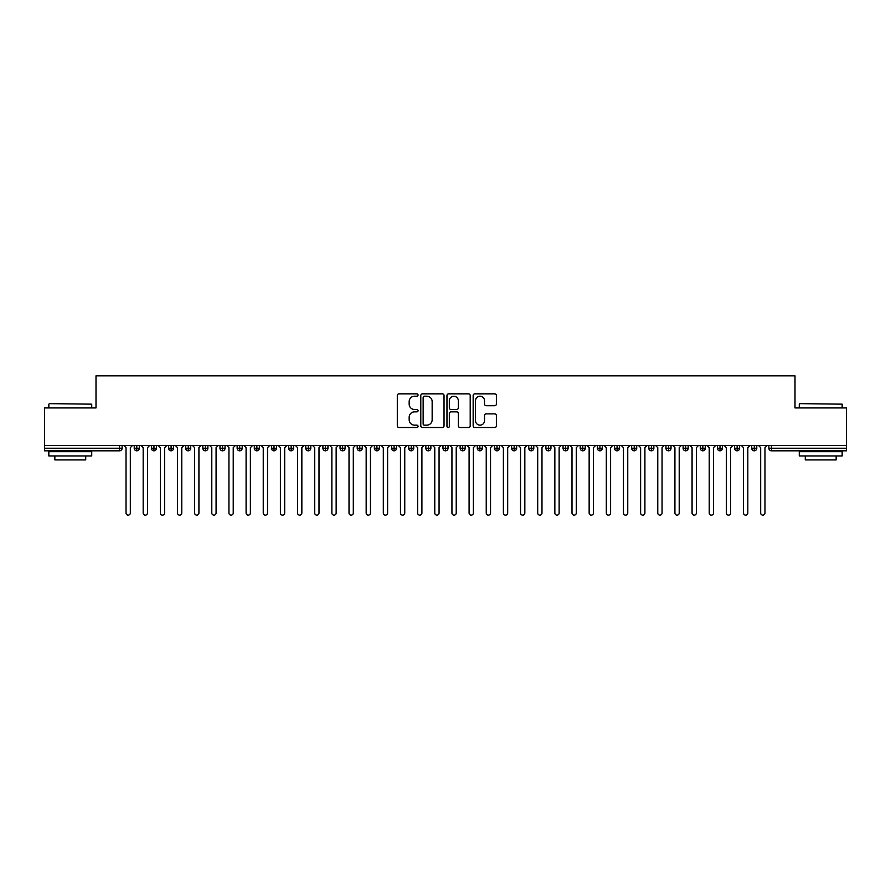 <?xml version="1.0" encoding="UTF-8"?>
<svg xmlns="http://www.w3.org/2000/svg" width="891" height="891" viewBox="0 0 891 891"><rect width="100%" height="100%" fill="white"/><g stroke="black" fill="none" stroke-linecap="round" stroke-linejoin="round"><path stroke-width="1.34" d="M418.057 395.025A1.181 1.181 0 0 0 416.877 393.844L398.99 393.844A1.682 1.682 0 0 0 397.308 395.526L397.308 425.831A1.682 1.682 0 0 0 398.99 427.513L416.877 427.513A1.181 1.181 0 0 0 418.057 426.332A1.181 1.181 0 0 0 416.877 425.163L414.56 425.163A5.391 5.391 0 0 1 409.169 419.772L409.169 417.244A5.391 5.391 0 0 1 414.56 411.854L416.877 411.854A1.181 1.181 0 0 0 418.057 410.684A1.181 1.181 0 0 0 416.877 409.504L414.56 409.504A5.391 5.391 0 0 1 409.169 404.113L409.169 401.585A5.391 5.391 0 0 1 414.56 396.205L416.877 396.205A1.181 1.181 0 0 0 418.057 395.025M494.705 405.717A1.682 1.682 0 0 0 496.387 404.024L496.387 395.526A1.682 1.682 0 0 0 494.705 393.844L474.836 393.844A1.682 1.682 0 0 0 473.154 395.526L473.154 425.831A1.682 1.682 0 0 0 474.836 427.513L494.705 427.513A1.682 1.682 0 0 0 496.387 425.831L496.387 415.562A1.682 1.682 0 0 0 494.705 413.881L486.208 413.881A1.682 1.682 0 0 0 484.515 415.562L484.515 420.652A4.5 4.5 0 0 1 480.015 425.163A4.5 4.5 0 0 1 475.516 420.652L475.516 400.705A4.5 4.5 0 0 1 480.015 396.205A4.5 4.5 0 0 1 484.515 400.705L484.515 404.024A1.682 1.682 0 0 0 486.208 405.717L494.705 405.717M44.55 445.5L846.45 445.5L846.45 407.933L794.995 407.933L794.995 375.857L96.005 375.857L96.005 407.933L44.55 407.933L44.55 448.24L119.55 448.24L119.55 445.5M444.03 395.526A1.682 1.682 0 0 0 442.348 393.844L422.479 393.844A1.682 1.682 0 0 0 420.797 395.526L420.797 425.831A1.682 1.682 0 0 0 422.479 427.513L442.348 427.513A1.682 1.682 0 0 0 444.03 425.831L444.03 395.526M448.652 393.844L468.521 393.844A1.682 1.682 0 0 1 470.203 395.526L470.203 425.831A1.682 1.682 0 0 1 468.521 427.513L460.023 427.513A1.682 1.682 0 0 1 458.342 425.831L458.342 413.547A1.682 1.682 0 0 0 456.66 411.854L451.013 411.854A1.682 1.682 0 0 0 449.331 413.547L449.331 426.332A1.181 1.181 0 0 1 448.151 427.513A1.181 1.181 0 0 1 446.97 426.332L446.97 395.526A1.682 1.682 0 0 1 448.652 393.844M122.123 448.24L119.55 448.24L119.55 450.813A2.573 2.573 0 0 0 122.123 448.24L122.123 445.5L122.123 448.24A2.573 2.573 0 0 1 119.55 450.813L44.55 450.813L44.55 448.24M846.45 445.5L846.45 450.813L771.45 450.813A2.573 2.573 0 0 1 768.877 448.24L768.877 445.5M136.791 445.5L136.791 450.813A2.573 2.573 0 0 1 134.218 448.24L134.218 445.5L134.218 448.24A2.573 2.573 0 0 0 136.791 450.813A2.573 2.573 0 0 0 139.274 448.251L139.274 445.5M153.943 445.5L153.943 450.813A2.573 2.573 0 0 1 151.37 448.24L151.37 445.5L151.37 448.24A2.573 2.573 0 0 0 153.943 450.813A2.573 2.573 0 0 0 156.426 448.251L156.426 445.5M171.094 445.5L171.094 450.813A2.573 2.573 0 0 1 168.522 448.24L168.522 445.5L168.522 448.24A2.573 2.573 0 0 0 171.094 450.813A2.573 2.573 0 0 0 173.578 448.251L173.578 445.5M188.246 445.5L188.246 450.813A2.573 2.573 0 0 1 185.673 448.24L185.673 445.5L185.673 448.24A2.573 2.573 0 0 0 188.246 450.813A2.573 2.573 0 0 0 190.741 448.251L190.741 445.5M205.398 445.5L205.398 450.813A2.573 2.573 0 0 1 202.825 448.24L202.825 445.5L202.825 448.24A2.573 2.573 0 0 0 205.398 450.813A2.573 2.573 0 0 0 207.893 448.251L207.893 445.5M222.55 445.5L222.55 450.813A2.573 2.573 0 0 1 219.977 448.24L219.977 445.5L219.977 448.24A2.573 2.573 0 0 0 222.55 450.813A2.573 2.573 0 0 0 225.044 448.251L225.044 445.5M239.712 445.5L239.712 450.813A2.573 2.573 0 0 1 237.14 448.24L237.14 445.5L237.14 448.24A2.573 2.573 0 0 0 239.712 450.813A2.573 2.573 0 0 0 242.196 448.251L242.196 445.5M256.864 445.5L256.864 450.813A2.573 2.573 0 0 1 254.291 448.24L254.291 445.5L254.291 448.24A2.573 2.573 0 0 0 256.864 450.813A2.573 2.573 0 0 0 259.348 448.251L259.348 445.5M274.016 445.5L274.016 450.813A2.573 2.573 0 0 1 271.443 448.24L271.443 445.5L271.443 448.24A2.573 2.573 0 0 0 274.016 450.813A2.573 2.573 0 0 0 276.5 448.251L276.5 445.5M291.168 445.5L291.168 450.813A2.573 2.573 0 0 1 288.595 448.24L288.595 445.5L288.595 448.24A2.573 2.573 0 0 0 291.168 450.813A2.573 2.573 0 0 0 293.651 448.251L293.651 445.5M308.319 445.5L308.319 450.813A2.573 2.573 0 0 1 305.747 448.24L305.747 445.5L305.747 448.24A2.573 2.573 0 0 0 308.319 450.813A2.573 2.573 0 0 0 310.803 448.251L310.803 445.5M325.471 445.5L325.471 450.813A2.573 2.573 0 0 1 322.898 448.24L322.898 445.5L322.898 448.24A2.573 2.573 0 0 0 325.471 450.813A2.573 2.573 0 0 0 327.955 448.251L327.955 445.5M342.623 445.5L342.623 450.813A2.573 2.573 0 0 1 340.05 448.24A2.573 2.573 0 0 0 342.623 450.813A2.573 2.573 0 0 1 340.05 448.24L340.05 445.5M345.118 445.5L345.118 448.251A2.573 2.573 0 0 1 342.623 450.813A2.573 2.573 0 0 0 345.118 448.251L340.05 448.24M359.775 450.813A2.573 2.573 0 0 1 357.202 448.24L357.202 445.5L357.202 448.24A2.573 2.573 0 0 0 359.775 450.813A2.573 2.573 0 0 0 362.269 448.251L362.269 445.5L362.269 448.24A2.573 2.573 0 0 1 359.775 450.813L359.775 448.24L362.269 448.24M376.926 445.5L376.926 450.813A2.573 2.573 0 0 1 374.354 448.24L374.354 445.5L374.354 448.24A2.573 2.573 0 0 0 376.926 450.813A2.573 2.573 0 0 0 379.421 448.251L379.421 445.5M394.089 445.5L394.089 450.813A2.573 2.573 0 0 1 391.517 448.24L391.517 445.5L391.517 448.24A2.573 2.573 0 0 0 394.089 450.813A2.573 2.573 0 0 0 396.573 448.251L396.573 445.5M411.241 445.5L411.241 448.24L408.668 448.24L408.668 445.5L408.668 448.24A2.573 2.573 0 0 0 411.241 450.813A2.573 2.573 0 0 0 413.725 448.251L413.725 445.5L413.725 448.24A2.573 2.573 0 0 1 411.241 450.813A2.573 2.573 0 0 1 408.668 448.24A2.573 2.573 0 0 0 411.241 450.813L411.241 448.24L413.725 448.24M428.393 445.5L428.393 450.813A2.573 2.573 0 0 1 425.82 448.24L425.82 445.5L425.82 448.24A2.573 2.573 0 0 0 428.393 450.813A2.573 2.573 0 0 0 430.876 448.251L430.876 445.5M445.545 445.5L445.545 450.813A2.573 2.573 0 0 1 442.972 448.24L442.972 445.5L442.972 448.24A2.573 2.573 0 0 0 445.545 450.813A2.573 2.573 0 0 0 448.028 448.251L448.028 445.5M462.696 445.5L462.696 450.813A2.573 2.573 0 0 1 460.124 448.24L460.124 445.5L460.124 448.24A2.573 2.573 0 0 0 462.696 450.813A2.573 2.573 0 0 0 465.18 448.251L465.18 445.5M479.848 445.5L479.848 450.813A2.573 2.573 0 0 1 477.275 448.24L477.275 445.5M482.332 445.5L482.332 448.24A2.573 2.573 0 0 1 479.848 450.813A2.573 2.573 0 0 0 482.332 448.251L477.275 448.24A2.573 2.573 0 0 0 479.848 450.813M497 450.813A2.573 2.573 0 0 1 494.427 448.24L494.427 445.5L494.427 448.24A2.573 2.573 0 0 0 497 450.813A2.573 2.573 0 0 0 499.483 448.251L499.483 445.5L499.483 448.24A2.573 2.573 0 0 1 497 450.813L497 448.24L499.483 448.24M514.152 445.5L514.152 450.813A2.573 2.573 0 0 1 511.579 448.24L511.579 445.5M516.646 445.5L516.646 448.24A2.573 2.573 0 0 1 514.152 450.813A2.573 2.573 0 0 0 516.646 448.251L511.579 448.24A2.573 2.573 0 0 0 514.152 450.813M531.303 445.5L531.303 450.813A2.573 2.573 0 0 1 528.731 448.24L528.731 445.5M533.798 445.5L533.798 448.251L533.798 445.5M548.455 445.5L548.455 450.813A2.573 2.573 0 0 1 545.882 448.24A2.573 2.573 0 0 0 548.455 450.813A2.573 2.573 0 0 1 545.882 448.24L545.882 445.5M550.95 445.5L550.95 448.251L550.95 445.5M565.618 445.5L565.618 450.813A2.573 2.573 0 0 1 563.045 448.24L563.045 445.5M568.102 445.5L568.102 448.251L568.102 445.5M582.77 445.5L582.77 450.813A2.573 2.573 0 0 1 580.197 448.24L580.197 445.5M585.253 445.5L585.253 448.24A2.573 2.573 0 0 1 582.77 450.813A2.573 2.573 0 0 0 585.253 448.251L580.197 448.24A2.573 2.573 0 0 0 582.77 450.813M599.921 445.5L599.921 450.813A2.573 2.573 0 0 1 597.349 448.24L597.349 445.5M602.405 445.5L602.405 448.251L602.405 445.5M617.073 445.5L617.073 450.813A2.573 2.573 0 0 1 614.5 448.24L614.5 445.5M619.557 445.5L619.557 448.251L619.557 445.5M634.225 445.5L634.225 450.813A2.573 2.573 0 0 1 631.652 448.24L631.652 445.5M636.709 445.5L636.709 448.251L636.709 445.5M651.377 445.5L651.377 450.813A2.573 2.573 0 0 1 648.804 448.24L648.804 445.5M653.86 445.5L653.86 448.24A2.573 2.573 0 0 1 651.377 450.813A2.573 2.573 0 0 0 653.86 448.251L648.804 448.24A2.573 2.573 0 0 0 651.377 450.813M668.528 445.5L668.528 450.813A2.573 2.573 0 0 1 665.956 448.24L665.956 445.5L665.956 448.24A2.573 2.573 0 0 0 668.528 450.813A2.573 2.573 0 0 0 671.023 448.251L671.023 445.5M685.68 445.5L685.68 450.813A2.573 2.573 0 0 1 683.107 448.24L683.107 445.5M688.175 445.5L688.175 448.251L688.175 445.5M702.832 445.5L702.832 450.813A2.573 2.573 0 0 1 700.259 448.24A2.573 2.573 0 0 0 702.832 450.813A2.573 2.573 0 0 1 700.259 448.24L700.259 445.5M705.327 445.5L705.327 448.251L705.327 445.5M719.995 445.5L719.995 450.813A2.573 2.573 0 0 1 717.422 448.24L717.422 445.5L717.422 448.24A2.573 2.573 0 0 0 719.995 450.813A2.573 2.573 0 0 0 722.478 448.251L722.478 445.5M737.147 445.5L737.147 450.813A2.573 2.573 0 0 1 734.574 448.24A2.573 2.573 0 0 0 737.147 450.813A2.573 2.573 0 0 1 734.574 448.24L734.574 445.5M739.63 445.5L739.63 448.251A2.573 2.573 0 0 1 737.147 450.813A2.573 2.573 0 0 0 739.63 448.251L734.574 448.24M754.298 445.5L754.298 450.813A2.573 2.573 0 0 1 751.726 448.24L751.726 445.5L751.726 448.24A2.573 2.573 0 0 0 754.298 450.813A2.573 2.573 0 0 0 756.782 448.251L756.782 445.5M359.775 445.5L359.775 448.24L357.202 448.24M497 445.5L497 448.24L494.427 448.24M531.303 450.813A2.573 2.573 0 0 0 533.798 448.251A2.573 2.573 0 0 1 531.303 450.813A2.573 2.573 0 0 1 528.731 448.24L533.798 448.24M548.455 450.813A2.573 2.573 0 0 0 550.95 448.251A2.573 2.573 0 0 1 548.455 450.813M565.618 450.813A2.573 2.573 0 0 0 568.102 448.251A2.573 2.573 0 0 1 565.618 450.813A2.573 2.573 0 0 1 563.045 448.24L568.102 448.24M599.921 450.813A2.573 2.573 0 0 0 602.405 448.251A2.573 2.573 0 0 1 599.921 450.813A2.573 2.573 0 0 1 597.349 448.24L602.405 448.24M617.073 450.813A2.573 2.573 0 0 0 619.557 448.251A2.573 2.573 0 0 1 617.073 450.813A2.573 2.573 0 0 1 614.5 448.24L619.557 448.24M634.225 450.813A2.573 2.573 0 0 0 636.709 448.251A2.573 2.573 0 0 1 634.225 450.813A2.573 2.573 0 0 1 631.652 448.24L636.709 448.24M685.68 450.813A2.573 2.573 0 0 0 688.175 448.251A2.573 2.573 0 0 1 685.68 450.813A2.573 2.573 0 0 1 683.107 448.24L688.175 448.24M702.832 450.813A2.573 2.573 0 0 0 705.327 448.251A2.573 2.573 0 0 1 702.832 450.813M424.328 396.205A1.181 1.181 0 0 0 423.147 397.375L423.147 423.982A1.181 1.181 0 0 0 424.328 425.163L426.767 425.163A5.391 5.391 0 0 0 432.157 419.772L432.157 401.585A5.391 5.391 0 0 0 426.767 396.205L424.328 396.205M458.342 400.783A4.5 4.5 0 0 0 453.831 396.283A4.5 4.5 0 0 0 449.331 400.783L449.331 407.822A1.682 1.682 0 0 0 451.013 409.504L456.66 409.504A1.682 1.682 0 0 0 458.342 407.822L458.342 400.783M123.882 445.5L126.032 447.65L126.032 512.993A2.15 2.15 0 0 0 128.17 515.143A2.15 2.15 0 0 0 130.32 512.993L130.32 447.65L132.458 445.5M141.034 445.5L143.184 447.65L143.184 512.993A2.15 2.15 0 0 0 145.322 515.143A2.15 2.15 0 0 0 147.472 512.993L147.472 447.65L149.61 445.5M158.186 445.5L160.335 447.65L160.335 512.993A2.15 2.15 0 0 0 162.474 515.143A2.15 2.15 0 0 0 164.623 512.993L164.623 447.65L166.762 445.5M175.338 445.5L177.487 447.65L177.487 512.993A2.15 2.15 0 0 0 179.626 515.143A2.15 2.15 0 0 0 181.775 512.993L181.775 447.65L183.914 445.5M192.489 445.5L194.639 447.65L194.639 512.993A2.15 2.15 0 0 0 196.777 515.143A2.15 2.15 0 0 0 198.927 512.993L198.927 447.65L201.065 445.5M49.35 403.645L91.717 404.158L49.35 403.645M70.278 455.958L48.838 455.958L48.838 451.67L91.717 451.67L91.717 455.958L70.278 455.958M85.714 455.958L85.714 459.912L54.841 459.912L54.841 455.958M799.795 403.645L842.162 404.158L799.795 403.645M820.722 455.958L799.283 455.958L799.283 451.67L842.162 451.67L842.162 455.958L820.722 455.958M836.159 455.958L836.159 459.912L805.286 459.912L805.286 455.958M209.652 445.5L211.791 447.65L211.791 512.993A2.15 2.15 0 0 0 213.94 515.143A2.15 2.15 0 0 0 216.079 512.993L216.079 447.65L218.228 445.5M226.804 445.5L228.942 447.65L228.942 512.993A2.15 2.15 0 0 0 231.092 515.143A2.15 2.15 0 0 0 233.23 512.993L233.23 447.65L235.38 445.5M243.956 445.5L246.094 447.65L246.094 512.993A2.15 2.15 0 0 0 248.244 515.143A2.15 2.15 0 0 0 250.382 512.993L250.382 447.65L252.532 445.5M261.108 445.5L263.246 447.65L263.246 512.993A2.15 2.15 0 0 0 265.395 515.143A2.15 2.15 0 0 0 267.534 512.993L267.534 447.65L269.683 445.5M278.259 445.5L280.398 447.65L280.398 512.993A2.15 2.15 0 0 0 282.547 515.143A2.15 2.15 0 0 0 284.686 512.993L284.686 447.65L286.835 445.5M295.411 445.5L297.561 447.65L297.561 512.993A2.15 2.15 0 0 0 299.699 515.143A2.15 2.15 0 0 0 301.849 512.993L301.849 447.65L303.987 445.5M312.563 445.5L314.712 447.65L314.712 512.993A2.15 2.15 0 0 0 316.851 515.143A2.15 2.15 0 0 0 319 512.993L319 447.65L321.139 445.5M329.715 445.5L331.864 447.65L331.864 512.993A2.15 2.15 0 0 0 334.002 515.143A2.15 2.15 0 0 0 336.152 512.993L336.152 447.65L338.29 445.5M346.866 445.5L349.016 447.65L349.016 512.993A2.15 2.15 0 0 0 351.154 515.143A2.15 2.15 0 0 0 353.304 512.993L353.304 447.65L355.442 445.5M364.018 445.5L366.168 447.65L366.168 512.993A2.15 2.15 0 0 0 368.317 515.143A2.15 2.15 0 0 0 370.456 512.993L370.456 447.65L372.605 445.5M381.181 445.5L383.319 447.65L383.319 512.993A2.15 2.15 0 0 0 385.469 515.143A2.15 2.15 0 0 0 387.607 512.993L387.607 447.65L389.757 445.5M398.333 445.5L400.471 447.65L400.471 512.993A2.15 2.15 0 0 0 402.621 515.143A2.15 2.15 0 0 0 404.759 512.993L404.759 447.65L406.909 445.5M415.484 445.5L417.623 447.65L417.623 512.993A2.15 2.15 0 0 0 419.772 515.143A2.15 2.15 0 0 0 421.911 512.993L421.911 447.65L424.06 445.5M432.636 445.5L434.775 447.65L434.775 512.993A2.15 2.15 0 0 0 436.924 515.143A2.15 2.15 0 0 0 439.063 512.993L439.063 447.65L441.212 445.5M449.788 445.5L451.937 447.65L451.937 512.993A2.15 2.15 0 0 0 454.076 515.143A2.15 2.15 0 0 0 456.225 512.993L456.225 447.65L458.364 445.5M466.94 445.5L469.089 447.65L469.089 512.993A2.15 2.15 0 0 0 471.228 515.143A2.15 2.15 0 0 0 473.377 512.993L473.377 447.65L475.516 445.5M484.091 445.5L486.241 447.65L486.241 512.993A2.15 2.15 0 0 0 488.379 515.143A2.15 2.15 0 0 0 490.529 512.993L490.529 447.65L492.667 445.5M501.243 445.5L503.393 447.65L503.393 512.993A2.15 2.15 0 0 0 505.531 515.143A2.15 2.15 0 0 0 507.681 512.993L507.681 447.65L509.819 445.5M518.395 445.5L520.544 447.65L520.544 512.993A2.15 2.15 0 0 0 522.683 515.143A2.15 2.15 0 0 0 524.832 512.993L524.832 447.65L526.982 445.5M535.558 445.5L537.696 447.65L537.696 512.993A2.15 2.15 0 0 0 539.846 515.143A2.15 2.15 0 0 0 541.984 512.993L541.984 447.65L544.134 445.5M552.71 445.5L554.848 447.65L554.848 512.993A2.15 2.15 0 0 0 556.998 515.143A2.15 2.15 0 0 0 559.136 512.993L559.136 447.65L561.285 445.5M569.861 445.5L572 447.65L572 512.993A2.15 2.15 0 0 0 574.149 515.143A2.15 2.15 0 0 0 576.288 512.993L576.288 447.65L578.437 445.5M587.013 445.5L589.151 447.65L589.151 512.993A2.15 2.15 0 0 0 591.301 515.143A2.15 2.15 0 0 0 593.439 512.993L593.439 447.65L595.589 445.5M604.165 445.5L606.314 447.65L606.314 512.993A2.15 2.15 0 0 0 608.453 515.143A2.15 2.15 0 0 0 610.602 512.993L610.602 447.65L612.741 445.5M621.317 445.5L623.466 447.65L623.466 512.993A2.15 2.15 0 0 0 625.605 515.143A2.15 2.15 0 0 0 627.754 512.993L627.754 447.65L629.892 445.5M638.468 445.5L640.618 447.65L640.618 512.993A2.15 2.15 0 0 0 642.756 515.143A2.15 2.15 0 0 0 644.906 512.993L644.906 447.65L647.044 445.5M655.62 445.5L657.77 447.65L657.77 512.993A2.15 2.15 0 0 0 659.908 515.143A2.15 2.15 0 0 0 662.058 512.993L662.058 447.65L664.196 445.5M672.772 445.5L674.921 447.65L674.921 512.993A2.15 2.15 0 0 0 677.06 515.143A2.15 2.15 0 0 0 679.209 512.993L679.209 447.65L681.348 445.5M689.935 445.5L692.073 447.65L692.073 512.993A2.15 2.15 0 0 0 694.223 515.143A2.15 2.15 0 0 0 696.361 512.993L696.361 447.65L698.511 445.5M707.086 445.5L709.225 447.65L709.225 512.993A2.15 2.15 0 0 0 711.374 515.143A2.15 2.15 0 0 0 713.513 512.993L713.513 447.65L715.662 445.5M724.238 445.5L726.377 447.65L726.377 512.993A2.15 2.15 0 0 0 728.526 515.143A2.15 2.15 0 0 0 730.665 512.993L730.665 447.65L732.814 445.5M741.39 445.5L743.528 447.65L743.528 512.993A2.15 2.15 0 0 0 745.678 515.143A2.15 2.15 0 0 0 747.816 512.993L747.816 447.65L749.966 445.5M758.542 445.5L760.68 447.65L760.68 512.993A2.15 2.15 0 0 0 762.83 515.143A2.15 2.15 0 0 0 764.968 512.993L764.968 447.65L767.118 445.5M771.45 445.5L771.45 448.24L846.45 448.24M771.45 448.24L771.45 450.813A2.573 2.573 0 0 1 768.877 448.24L771.45 448.24M134.218 448.24A2.573 2.573 0 0 0 136.791 450.813A2.573 2.573 0 0 0 139.274 448.251L134.218 448.24M151.37 448.24A2.573 2.573 0 0 0 153.943 450.813A2.573 2.573 0 0 0 156.426 448.251L151.37 448.24M168.522 448.24A2.573 2.573 0 0 0 171.094 450.813A2.573 2.573 0 0 0 173.578 448.251L168.522 448.24M185.673 448.24A2.573 2.573 0 0 0 188.246 450.813A2.573 2.573 0 0 0 190.741 448.251L185.673 448.24M202.825 448.24A2.573 2.573 0 0 0 205.398 450.813A2.573 2.573 0 0 0 207.893 448.251L202.825 448.24M219.977 448.24L225.044 448.24A2.573 2.573 0 0 1 222.55 450.813M237.14 448.24A2.573 2.573 0 0 0 239.712 450.813A2.573 2.573 0 0 0 242.196 448.251L237.14 448.24M254.291 448.24L259.348 448.24A2.573 2.573 0 0 1 256.864 450.813M271.443 448.24A2.573 2.573 0 0 0 274.016 450.813A2.573 2.573 0 0 0 276.5 448.251L271.443 448.24M288.595 448.24A2.573 2.573 0 0 0 291.168 450.813A2.573 2.573 0 0 0 293.651 448.251L288.595 448.24M305.747 448.24A2.573 2.573 0 0 0 308.319 450.813A2.573 2.573 0 0 0 310.803 448.251L305.747 448.24M322.898 448.24A2.573 2.573 0 0 0 325.471 450.813A2.573 2.573 0 0 0 327.955 448.251L322.898 448.24M374.354 448.24L379.421 448.24A2.573 2.573 0 0 1 376.926 450.813M391.517 448.24A2.573 2.573 0 0 0 394.089 450.813A2.573 2.573 0 0 0 396.573 448.251L391.517 448.24M425.82 448.24L430.876 448.24A2.573 2.573 0 0 1 428.393 450.813M442.972 448.24A2.573 2.573 0 0 0 445.545 450.813A2.573 2.573 0 0 0 448.028 448.251L442.972 448.24M460.124 448.24L465.18 448.24A2.573 2.573 0 0 1 462.696 450.813M545.882 448.24L550.95 448.24M665.956 448.24L671.023 448.24A2.573 2.573 0 0 1 668.528 450.813M700.259 448.24L705.327 448.24M717.422 448.24A2.573 2.573 0 0 0 719.995 450.813A2.573 2.573 0 0 0 722.478 448.251L717.422 448.24M751.726 448.24L756.782 448.24A2.573 2.573 0 0 1 754.298 450.813M48.838 407.933L48.838 404.158M58.617 451.67L58.617 450.813M81.939 451.67L81.939 450.813M91.717 407.933L91.717 404.158M799.283 407.933L799.283 404.158M809.061 451.67L809.061 450.813M832.383 451.67L832.383 450.813M842.162 407.933L842.162 404.158"/></g></svg>
